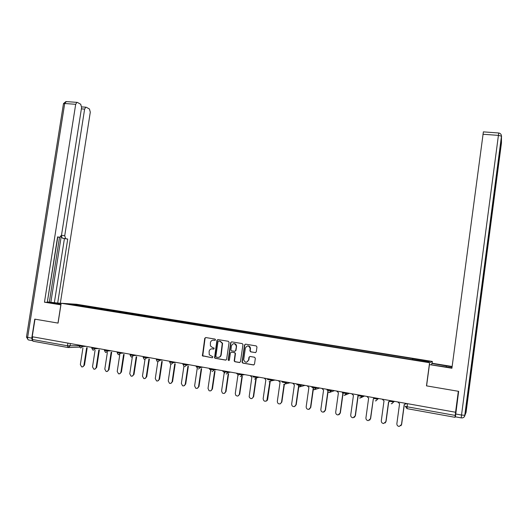 <?xml version="1.0" encoding="UTF-8"?>
<svg xmlns="http://www.w3.org/2000/svg" width="528" height="528" viewBox="0 0 528 528"><rect width="100%" height="100%" fill="white"/><g stroke="black" fill="none" stroke-linecap="round" stroke-linejoin="round"><path stroke-width="0.79" d="M215.543 339.841L215.021 339.082L205.748 337.544L204.745 338.329L202.415 355.793L212.269 357.793L212.909 356.822L209.26 354.809L209.108 351.397C209.543 349.615 210.626 348.777 212.348 348.883L213.55 349.087L214.21 348.157L212.54 347.576L210.448 345.939L210.388 342.712C210.824 340.93 211.9 340.091 213.629 340.19L214.83 340.388L215.543 339.841M255.242 352.625L256.285 351.833L256.978 347.015L256.212 345.919L245.566 344.15L244.53 344.949L242.042 362.201L242.814 363.106L253.46 364.954L254.503 364.155L255.341 358.347L254.575 357.238L250.008 356.459L248.965 357.251L248.549 360.129C246.761 363.02 245.144 362.894 243.705 359.766L245.362 348.071C247.302 345.121 248.919 345.319 250.199 348.665L249.902 350.83L250.675 351.853L255.598 352.605M429.581 362.716L426.479 385.856L458.33 391.281L455.565 412.249L32.221 336.739L35 319.176L58.067 323.103L61.175 303.263L429.581 362.716L432.373 361.456L76.567 304.267L61.175 303.263M229.093 342.382L228.347 341.293L217.939 339.563L216.922 340.355L214.54 357.799L215.186 358.301L225.595 360.109L226.618 359.324L229.093 342.382M231.673 341.847L242.2 343.589L242.966 344.507L240.478 361.726L239.448 362.518L234.934 361.733L234.181 360.967L235.178 353.437L234.425 352.638L231.442 352.13L230.419 352.922L229.37 360.089L228.149 360.169L230.65 342.639L231.673 341.847L230.65 342.639M432.128 363.317L432.373 361.456M455.565 412.249L455.017 417.305L455.387 416.579M67.947 347.523L32.98 341.213L32.281 339.471L67.498 345.794L79.325 345.734M32.696 336.824L32.281 339.471M205.742 337.544L205.075 338.323L202.752 355.766L212.269 357.793M79.933 306.002L66.766 303.778L74.276 304.267L87.226 306.346L86.724 307.098M412.381 359.495L412.804 358.618L87.226 306.346M412.566 358.69L429.634 361.442L428.228 362.05L410.566 359.324L79.9 305.897M88.09 307.316L88.229 306.412M74.276 304.267L74.428 305.012M215.101 340.375L213.272 340.157M211.906 348.843L213.84 349.061M217.939 339.563L217.246 340.349L214.863 357.773L215.51 358.274L225.977 360.089M218.711 341.035L218.005 341.59L215.827 356.393L216.348 357.159L217.622 357.377C219.358 357.489 220.44 356.651 220.882 354.862L222.268 343.332L219.991 341.253L218.803 341.035M218.48 357.383C219.958 357.225 220.862 356.374 221.199 354.836L220.882 354.862M219.034 341.029L220.308 341.24L222.578 343.319L221.199 354.836M231.389 352.123L234.729 352.618L235.481 353.41L234.485 360.934L235.231 361.7L239.844 362.492M230.954 342.626L228.439 359.845L228.974 360.611M236.227 346.586L236.234 345.866C234.67 343.009 233.079 342.982 231.462 345.787L230.894 350.071L231.64 350.816L234.623 351.318L235.646 350.526L236.531 345.853C236.207 344.362 235.323 343.622 233.884 343.636M234.973 351.305L235.646 350.526M236.524 346.566L235.95 350.506M247.771 345.906C249.473 345.939 250.378 346.85 250.49 348.645L250.186 350.81L250.958 351.826L255.519 352.598M246.589 362.248L248.549 360.129M249.916 356.446L249.256 357.225L248.84 360.096M245.527 344.144L244.82 344.929L242.339 362.168L243.104 363.066L253.862 364.927M82.942 347.899L80.355 364.571L81.662 366.881C82.837 367.072 83.589 366.524 83.926 365.237L86.638 347.754M87.193 347.734L84.493 365.191L82.54 366.894M95.093 350.143L92.512 366.841L93.826 369.164C95.014 369.369 95.779 368.815 96.122 367.514L98.828 349.972M99.37 349.945L96.677 367.468L94.73 369.178M107.369 352.42L104.801 369.138L106.115 371.468C107.323 371.686 108.101 371.138 108.451 369.818L111.151 352.216M111.679 352.189L108.986 369.765L107.052 371.488M60.931 304.854L44.464 302.194L75.689 104.306L64.7 103.501L27.641 337.372L31.766 338.111L34.769 319.136L57.988 323.09L60.845 304.847M60.971 304.597L48.068 302.148L61.123 303.62M61.162 303.362L57.684 303.052L67.729 239.052L62.33 238.168L61.334 235.825M47.566 301.93L57.684 303.052M47.329 302.056L57.79 237.079M57.572 237.046L59.756 237.336L57.598 236.874L47.276 302.379L44.464 302.194M61.472 235.323L64.72 235.752L84.625 109.118L81.385 108.874M64.72 235.752L65.65 238.61M60.337 303.23L90.295 112.167L89.45 108.999L86.288 107.276L85.813 107.197L84.625 109.118M59.756 237.336L61.525 235.039L81.602 107.488L80.718 104.24L77.411 102.439L76.91 102.359L75.689 104.306M31.766 338.111L32.32 340.567M50.846 302.287L61.288 235.957M49.342 302.042L59.532 237.31M54.377 302.524L64.423 238.616L62.33 238.168M64.423 238.616L67.729 239.052M431.62 364.637L431.772 363.488L432.234 363.264L452.14 366.478M431.772 363.488L452.093 366.848M461.221 417.886L455.407 416.836L458.654 391.34L426.584 385.876L429.436 364.597L451.961 367.818M429.436 364.597L451.909 368.24L483.384 131.875M119.777 354.724L117.223 371.455L118.529 373.798C119.764 374.029 120.556 373.481 120.905 372.148L123.598 354.486M124.12 354.46L121.427 372.088L119.506 373.817M132.317 357.067L129.776 373.798L131.076 376.147C132.33 376.398 133.135 375.85 133.498 374.497L136.184 356.789M136.693 356.75L134.006 374.438L132.099 376.18M144.989 359.469L142.461 376.167L143.755 378.517C145.035 378.794 145.86 378.246 146.23 376.873L148.909 359.113M149.398 359.08L146.718 376.807L144.824 378.563M157.806 361.805L155.285 378.563L156.559 380.919C157.865 381.223 158.71 380.675 159.1 379.276L161.773 361.475M162.241 361.429L159.575 379.21L157.694 380.965M169.448 361.218L169.719 361.964M170.782 364.069L168.254 380.985L169.495 383.335C170.834 383.678 171.706 383.137 172.108 381.704L174.768 363.865M175.223 363.818L172.564 381.632L170.702 383.401M182.543 363.548L183.19 364.736M183.922 366.254L181.361 383.434L182.563 385.77C183.935 386.173 184.84 385.631 185.255 384.16L187.915 366.287M188.351 366.234L185.704 384.087L183.863 385.862M195.776 365.911L196.852 367.363M197.221 368.326L194.621 385.909L195.736 388.212C197.168 388.694 198.106 388.172 198.554 386.648L201.201 368.742M201.623 368.689L198.983 386.569L197.168 388.344M209.161 368.3L209.629 369.31L210.665 369.884M210.712 370.121L208.019 388.41L209.022 390.654C210.507 391.261 211.504 390.766 211.999 389.156L214.632 371.23M215.041 371.177L212.414 389.07L210.626 390.859M222.691 370.709L222.988 371.494L224.294 372.319L221.575 390.944L222.367 393.037C223.931 393.881 225.007 393.433 225.595 391.697L228.215 373.758M228.604 373.699L225.991 391.611L224.235 393.393M236.379 373.151L238.003 374.774L235.277 393.505L235.719 395.234C237.343 396.554 238.557 396.231 239.349 394.264L241.949 376.332M242.319 376.266L239.725 394.172L238.003 395.96M250.213 375.619L251.856 377.249L249.15 396.838C250.556 399.214 251.929 399.221 253.255 396.858L255.836 378.952M256.615 378.028L257.565 377.599M256.225 378.642L253.612 396.766L251.935 398.554M264.211 378.114L265.874 379.757L263.155 398.706C263.578 401.234 264.812 401.848 266.871 400.541L269.861 381.744M270.204 381.612L267.656 399.386L267.208 400.442L266.026 401.174M278.368 380.642L280.051 382.298L277.332 401.353C277.477 403.432 278.513 404.23 280.434 403.748L281.543 402.145L284.064 384.437M284.374 384.404L281.86 402.039L280.289 403.821M292.684 383.196L294.393 384.859L291.667 404.032C291.733 405.887 292.644 406.745 294.419 406.6L295.931 404.831L298.65 385.625M298.927 385.664L298.742 387.004M298.729 387.09L296.228 404.719L294.723 406.487M307.164 385.777L308.9 387.453L306.174 406.745C306.2 408.481 307.052 409.365 308.728 409.378L310.484 407.55L313.203 388.225M313.467 388.271L310.768 407.431L309.329 409.187M321.816 388.39L323.572 390.08L320.852 409.484C320.852 411.16 321.671 412.051 323.294 412.157L325.215 410.296L327.928 390.859M328.165 390.898L325.472 410.177L324.119 411.906M336.64 391.037L338.415 392.74L335.696 412.256C335.689 413.886 336.481 414.79 338.072 414.955L340.111 413.081L342.824 393.525M343.042 393.565L340.349 412.955L339.095 414.652M351.635 393.71L353.437 395.426L350.724 415.061C350.704 416.665 351.483 417.575 353.054 417.78L355.186 415.892L357.898 396.224M358.096 396.257L355.403 415.767L354.255 417.41M366.815 396.416L368.636 398.145L365.924 417.899C365.904 419.489 366.676 420.4 368.234 420.638L370.438 418.744L373.296 398.977M373.322 398.983L370.63 418.612L369.613 420.189M382.166 399.155L384.014 400.897L381.302 420.77C381.282 422.347 382.048 423.265 383.605 423.529L385.876 421.628L388.582 401.709L389.321 401.755M388.733 401.735L386.047 421.489L385.163 422.974M397.703 401.927L399.577 403.676L396.865 423.68C396.845 425.251 397.61 426.175 399.168 426.452L401.491 424.545L404.204 404.507L406.461 403.491M406.534 403.504L405.992 404.098M404.329 404.527L401.643 424.4L400.917 425.766M454.997 417.305L407.062 408.659L407.114 406.778L455.189 415.411M70.389 343.543L69.993 346.045L68.138 347.556L67.498 345.794L67.914 343.108M79.55 347.134L68.746 347.53M393.664 401.207L393.558 402.019L394.535 401.359M389.558 400.475L389.446 401.287L393.558 402.019L391.822 403.722L391.222 403.702M377.718 398.363L377.606 399.168L378.734 398.541M373.659 397.637L373.553 398.442L377.606 399.168L375.962 400.858L375.302 400.844M361.97 395.551L361.858 396.356L363.119 395.756M346.408 392.779L346.295 393.578L347.695 393.004M331.03 390.034L330.917 390.826L332.449 390.284M315.836 387.328L315.731 388.113L317.387 387.598M300.828 384.648L300.716 385.433L302.504 384.945M282.104 382.107L285.859 382.787L285.971 381.995L285.886 382.78L287.786 382.325M267.491 379.493L271.207 380.167L271.319 379.388L271.22 380.16L273.247 379.731M253.044 376.913L256.727 377.573L256.839 376.801L256.733 377.573L258.878 377.164M242.524 374.246L242.411 375.012L244.669 374.629M228.367 371.725L228.254 372.484L230.624 372.128M214.368 369.23L214.262 369.983L216.737 369.646M200.534 366.762L200.422 367.508L203.009 367.198M186.859 364.32L186.747 365.066L189.433 364.782M173.336 361.911L173.224 362.65L176.009 362.386M159.958 359.522L159.852 360.261L162.736 360.017M146.738 357.166L146.626 357.898L149.609 357.674M133.657 354.829L133.551 355.562L136.627 355.364M120.727 352.526L120.615 353.252L123.783 353.067M107.936 350.242L107.824 350.968L111.085 350.803M95.284 347.985L95.172 348.704L98.518 348.566M82.764 345.754L82.658 346.467L86.084 346.348M79.418 345.154L79.299 345.913L82.658 346.467L80.784 347.985M91.912 347.384L91.793 348.143L95.172 348.704L93.278 350.229M104.544 349.635L104.425 350.401L107.824 350.968L105.917 352.493M117.308 351.919L117.196 352.678L120.615 353.252L118.688 354.79M130.218 354.215L130.106 354.981L133.551 355.562L131.604 357.106M143.273 356.545L143.161 357.311L146.626 357.898L144.659 359.449M156.473 358.901L156.361 359.66L159.852 360.261L157.865 361.819M169.818 361.284L169.706 362.043L173.224 362.65L171.217 364.214M183.322 363.686L183.203 364.452L186.747 365.066L184.727 366.637M196.97 366.122L196.858 366.887L200.422 367.508L198.383 369.092M210.778 368.584L210.665 369.349L214.262 369.983L212.197 371.573M224.743 371.078L224.631 371.844L228.254 372.484L226.169 374.081M238.867 373.593L238.755 374.365L242.411 375.012L240.306 376.616M259.367 377.256L256.727 377.573L254.608 379.183M275.035 380.048L270.943 380.932L271.22 380.16L270.943 380.932L269.075 381.777M290.162 382.747L285.285 383.942L285.859 382.787L285.285 383.942L283.714 384.404M296.894 384.747L300.716 385.433L299.838 386.813L298.525 387.064M311.863 387.42L315.731 388.113L314.622 389.618L313.513 389.756M327.01 390.126L330.917 390.826L329.63 392.41L328.68 392.476M342.335 392.865L346.295 393.578L344.863 395.201L344.032 395.234M357.845 395.637L361.858 396.356L360.307 398.02L359.575 398.02M407.53 403.682L407.114 406.778L405.26 406.223L407.015 408.652M203.333 356.156L202.996 356.182M202.6 355.073L202.264 355.1M205.075 338.323L204.745 338.329M84.493 365.191L83.926 365.237M96.677 367.468L96.122 367.514M108.986 369.765L108.451 369.818M32.347 340.646L28.703 339.992C27.832 339.847 27.476 338.976 27.641 337.372L26.486 336.97L63.452 103.825L64.7 103.501L66.323 101.587M501.574 136.336L464.911 415.312L466.052 412.447L501.461 142.93L501.475 136.145L498.333 135.373L482.929 134.244M455.664 413.992L461.525 415.041L498.736 132.99M446.193 366.993L446.351 365.838M483.338 131.868L498.709 132.983C500.452 133.32 501.369 134.376 501.475 136.145L464.772 415.371C464.468 416.988 463.505 417.846 461.881 417.945C463.564 417.806 464.581 416.929 464.911 415.312L461.525 415.041L461.248 417.886M466.059 412.427L465.524 413.78M121.427 372.088L120.905 372.148M134.006 374.438L133.498 374.497M146.718 376.807L146.23 376.873M159.575 379.21L159.1 379.276M172.564 381.632L172.108 381.704M185.704 384.087L185.255 384.16M198.983 386.569L198.554 386.648M212.414 389.07L211.999 389.156M225.991 391.611L225.595 391.697M239.725 394.172L239.349 394.264M253.612 396.766L253.255 396.858M267.656 399.386L267.313 399.485M79.286 345.998L80.454 347.886M300.795 384.641L299.838 386.813L304.973 385.387M315.797 387.321L314.622 389.618L319.711 388.014M330.983 390.027L329.63 392.41M346.348 392.766L346.236 393.591L344.863 395.201M361.904 395.545L361.792 396.376L360.307 398.02M377.652 398.35L377.54 399.194L375.962 400.858M393.591 401.194L393.479 402.046L391.822 403.722M91.78 348.229L92.921 350.117M104.412 350.486L105.521 352.367M117.183 352.77L118.252 354.638M130.093 355.073L131.122 356.935M143.147 357.403L144.124 359.245M156.347 359.759L157.252 361.574M169.699 362.142L170.518 363.904M183.196 364.558L183.902 366.241M196.845 366.993L197.419 368.557M210.652 369.455L211.048 370.828M224.618 371.95L224.809 372.992M238.742 374.471L238.775 374.999M329.703 392.383L334.508 390.654M345.358 394.997L349.424 393.314M361.178 397.597L364.498 396.007M202.752 355.766L202.415 355.793M63.479 103.587L65.934 101.561L76.91 102.359M26.473 337.088L28.261 339.867M85.813 107.197L81.662 106.887M267.208 400.442L266.871 400.541"/></g></svg>
